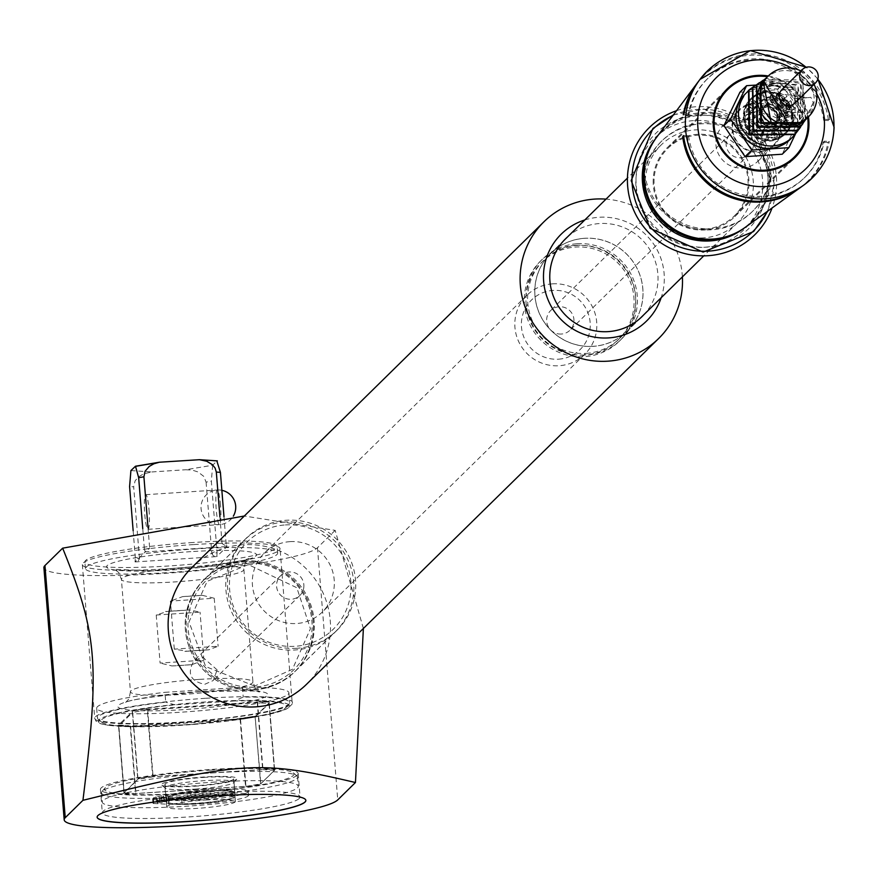 <?xml version="1.0" encoding="UTF-8"?>
<svg xmlns="http://www.w3.org/2000/svg" width="878" height="878" viewBox="0 0 878 878"><rect width="100%" height="100%" fill="white"/><g stroke="black" fill="none" stroke-linecap="round" stroke-linejoin="round"><path stroke-width="0.66" stroke-dasharray="4.39 3.29" d="M760.128 90.763L773.013 82.708C789.399 85.901 798.75 95.976 801.076 112.922L802.36 112.164L786.282 112.955L785.92 110.156L793.866 109.662L790.463 100.729L784.35 105.876L780.97 101.497L787.028 96.404L778.863 92.607L777.326 98.973L772.179 97.447L773.43 92.157L769.655 92.717L770.028 97.359L764.398 98.698L758.822 103.363L756.386 109.421L758.899 109.915C760.271 123.71 767.306 128.001 780.015 122.799L781.815 125.104L775.175 128.287L767.196 128.21L761.83 125.773L759.064 129.461L757.308 128.583L761.193 125.302L757.451 121.274L752.797 125.192L747.793 117.817L755.596 117.279L754.981 112L747.024 112.494L749 103.582L755.859 107.829L758.526 103.384L751.842 98.929L758.658 93.266L761.764 100.674L763.926 99.609L760.128 90.763L806.63 97.787L810.888 97.348L813.269 102.616L808.627 115.117L805.269 119.101L798.596 123.908L787.994 126.849L776.569 118.212L781.705 107.467L786.754 108.312L790.266 107.467L793.844 103.264L794.853 98.555L806.63 97.787M780.015 122.799L781.058 121.877L764.881 101.87L783.714 117.97L768.952 99.17L786.271 114.173L772.783 96.701L789.004 110.178L776.712 94.133L790.266 107.467M758.899 109.915L782.32 120.637L766.132 100.641L784.987 116.752L770.204 97.919L787.511 112.933L774.045 95.472L790.277 108.938L777.963 92.881L781.705 107.467M796.094 112.318L776.569 118.212M801.076 112.922L801.823 112.197L786.282 112.955M794.853 98.555L795.018 98.391A9.373 9.23 45.5 0 0 779.192 92.311A9.373 9.23 45.5 0 0 790.99 106.754M779.477 113.657A9.373 9.23 -134.5 0 1 763.63 120.725A9.373 9.23 -134.5 0 1 773.419 105.59A9.373 9.23 -134.5 0 1 779.477 113.657M780.015 113.624A9.921 9.768 -134.5 0 1 763.234 121.109A9.921 9.768 -134.5 0 1 773.617 105.075A9.921 9.768 -134.5 0 1 780.015 113.624M795.018 98.391L810.888 97.348M765.682 78.548A28.656 28.217 -134.5 0 1 814.093 97.14A28.656 28.217 -134.5 0 1 805.828 119.441M800.945 70.942A28.656 28.217 -134.5 0 1 814.071 84.31M781.914 89.633A9.373 9.23 -134.5 0 1 797.751 95.713A9.373 9.23 -134.5 0 1 795.051 103M801.647 112.867L781.475 84.551L748.572 90.412M794.788 134.564L795.369 89.786L752.523 87.833M797.389 130.712L798.025 87.251L756.496 85.232M799.99 126.871L800.67 84.694L760.425 82.664M802.635 122.975L803.074 81.884L763.586 80.842M790.189 127.145L804.939 119.419L813.269 102.616M802.36 112.164L755.629 85.1L783.725 83.256L804.885 114.25L795.501 133.862M800.495 127.288L796.028 89.018L759.393 82.664M802.997 123.568L803.611 122.448M804.083 121.504L797.85 85.616L763.169 80.238M805.51 119.836L800.78 83.355L765.77 78.46M805.784 119.485L802.503 79.898L764.65 79.799L763.147 81.402M771.279 123.249L787.994 126.849M763.926 99.609A15.98 15.738 45.5 0 0 761.676 100.761L758.603 93.32A23.969 23.607 45.5 0 0 751.458 99.335L758.296 103.604A15.98 15.738 45.5 0 0 755.453 108.235L748.616 103.955A23.969 23.607 45.5 0 0 746.432 113.064L754.421 112.549A15.98 15.738 45.5 0 0 754.86 118.003L746.871 118.53A23.969 23.607 45.5 0 0 750.492 127.266L756.573 122.141A15.98 15.738 45.5 0 0 760.128 126.355L754.048 131.47A23.969 23.607 45.5 0 0 762.071 136.496L763.926 128.726A15.98 15.738 45.5 0 0 769.249 130.076L767.394 137.835A23.969 23.607 45.5 0 0 776.767 137.231L773.683 129.79A15.98 15.738 45.5 0 0 778.731 127.76L781.815 135.201A23.969 23.607 45.5 0 0 788.949 129.187L782.111 124.917A15.98 15.738 45.5 0 0 784.965 120.286L791.802 124.566A23.969 23.607 45.5 0 0 793.975 115.446L785.997 115.973A15.98 15.738 45.5 0 0 786.019 113.229M801.823 112.197A31.959 31.476 -134.5 0 1 795.194 134.18M743.644 96.514A31.959 31.476 -134.5 0 1 773.013 82.708M790.145 139.47A31.959 31.476 45.5 0 0 778.72 87.076A31.959 31.476 45.5 0 0 745.356 93.869M754.981 112L754.421 112.549M754.86 118.003L755.596 117.279M747.793 117.817L746.871 118.53M750.492 127.266L752.797 125.192M757.451 121.274L756.573 122.141M772.179 97.447L773.43 92.157M760.128 126.355L761.193 125.302M757.308 128.572L754.048 131.47M778.863 92.607L777.326 98.973M762.071 136.496L763.937 132.216L765.023 127.661L763.926 128.726M780.981 101.497L787.028 96.404M769.249 130.076L770.335 129L769.249 133.566L767.394 137.835M790.463 100.729L784.35 105.876M776.767 137.231L777.447 136.562L776.591 133.083L774.78 128.715L773.683 129.79M785.92 110.156L786.644 109.443L791.33 109.135L793.877 109.662M778.731 127.76L779.829 126.684L782.496 134.532L781.815 135.201M788.949 129.187L789.629 128.517L783.209 123.842L782.111 124.917M765.023 127.661A15.98 15.738 -134.5 0 1 761.83 125.773M774.78 128.715A15.98 15.738 -134.5 0 1 770.335 129M783.209 123.842A15.98 15.738 -134.5 0 1 779.829 126.684M784.965 120.286L786.051 119.221L790.068 121.724L792.483 123.897L791.802 124.566M793.975 115.446L794.656 114.777L787.083 114.897A15.98 15.738 -134.5 0 1 786.051 119.221M787.083 114.897L785.997 115.973M784.932 105.305A15.98 15.738 -134.5 0 1 786.644 109.443M777.579 98.72A15.98 15.738 -134.5 0 1 781.376 101.102M770.028 97.359A15.98 15.738 -134.5 0 1 772.256 97.37M756.386 109.421A15.98 15.738 -134.5 0 1 783.209 101.497A15.98 15.738 -134.5 0 1 781.815 125.104M782.496 134.532A23.969 23.607 45.5 0 0 789.629 128.517M792.483 123.897A23.969 23.607 45.5 0 0 794.656 114.777M768.074 137.166A23.969 23.607 45.5 0 0 777.447 136.562M794.217 109.322A23.969 23.607 45.5 0 0 790.606 100.586M754.729 130.8A23.969 23.607 45.5 0 0 762.752 135.827M787.05 96.382A23.969 23.607 45.5 0 0 786.304 95.713M747.562 117.861A23.969 23.607 45.5 0 0 751.173 126.597M781.793 111.879A9.921 9.768 -134.5 0 1 765.012 119.364A9.921 9.768 -134.5 0 1 775.384 103.33A9.921 9.768 -134.5 0 1 781.793 111.879M778.665 94.165A20.666 20.348 -134.5 0 1 784.943 98.095M788.51 102.298A20.666 20.348 -134.5 0 1 791.33 109.135M763.937 132.216A20.666 20.348 -134.5 0 1 759.064 129.461M791.769 114.59A20.666 20.348 -134.5 0 1 790.068 121.724M787.226 126.355A20.666 20.348 -134.5 0 1 781.629 131.063M769.655 92.717A20.666 20.348 -134.5 0 1 773.342 92.816M776.591 133.083A20.666 20.348 -134.5 0 1 769.249 133.566M739.913 92.245L777.041 89.819L798.201 120.813L804.885 114.25M777.041 89.819L783.725 83.256M798.201 120.813L782.221 154.221M807.672 117.63A47.39 46.666 45.5 0 0 767.515 76.748M704.836 229.103A47.39 46.666 45.5 0 0 734.271 215.977A47.39 46.666 45.5 0 0 734.359 149.458A47.39 46.666 45.5 0 0 667.862 148.349A47.39 46.666 45.5 0 0 658.368 201.205A47.39 46.666 45.5 0 0 704.836 229.103M653.177 180.253A48.268 47.533 45.5 0 0 682.162 225.887A48.268 47.533 45.5 0 0 734.886 216.603A48.268 47.533 45.5 0 0 734.985 148.854A48.268 47.533 45.5 0 0 667.247 147.723A48.268 47.533 45.5 0 0 653.177 180.253M768.294 75.98A48.268 47.533 -134.5 0 1 808.44 116.873M745.115 227.424A63.874 62.898 45.5 0 0 770.895 178.322A63.874 62.898 45.5 0 0 728.136 116.17A63.874 62.898 45.5 0 0 656.612 137.297M697 83.377A74.037 72.918 -134.5 0 1 774.572 57.937A74.037 72.918 -134.5 0 1 828.481 120.582L829.798 119.518A74.268 73.137 45.5 0 0 775.373 56.543A74.268 73.137 45.5 0 0 697.45 82.773M800.374 187.574A74.268 73.137 45.5 0 0 829.26 141.38L827.943 142.445A74.037 72.918 -134.5 0 1 799.759 188.013M683.545 135.585L688.539 135.783L687.441 136.858L683.688 136.705M688.539 135.783A69.296 68.243 45.5 0 0 734.666 192.37A69.296 68.243 45.5 0 0 805.225 176.994A69.296 68.243 45.5 0 0 824.266 141.182L829.26 141.38M824.266 141.182L823.18 142.258A69.296 68.243 -134.5 0 1 804.127 178.069A69.296 68.243 -134.5 0 1 733.569 193.445A69.296 68.243 -134.5 0 1 687.441 136.858M827.943 142.445L823.18 142.258M829.798 119.518L824.804 119.32L823.718 120.396L828.481 120.582M824.804 119.32A69.296 68.243 45.5 0 0 778.676 62.733A69.296 68.243 45.5 0 0 708.118 78.109A69.296 68.243 45.5 0 0 689.076 113.92L684.083 113.723M689.076 113.92L687.979 114.996A69.296 68.243 -134.5 0 1 707.031 79.185A69.296 68.243 -134.5 0 1 777.59 63.809A69.296 68.243 -134.5 0 1 823.718 120.396M683.216 114.809L687.979 114.996M644.474 173.295A64.511 63.534 45.5 0 0 687.672 225.35A64.511 63.534 45.5 0 0 753.006 210.907A64.511 63.534 45.5 0 0 770.588 178.311A64.511 63.534 45.5 0 0 727.39 126.267A64.511 63.534 45.5 0 0 662.067 140.71A64.511 63.534 45.5 0 0 644.474 173.295L644.167 173.603M770.588 178.311L769.578 179.31A64.511 63.534 -134.5 0 1 751.985 211.905A64.511 63.534 -134.5 0 1 688.802 227.051A64.511 63.534 -134.5 0 1 644.276 178.706M644.287 170.694A64.511 63.534 -134.5 0 1 661.046 141.709A64.511 63.534 -134.5 0 1 726.38 127.266A64.511 63.534 -134.5 0 1 769.578 179.31M656.184 137.857A63.655 62.689 -134.5 0 1 727.39 117.487A63.655 62.689 -134.5 0 1 769.666 179.321A63.655 62.689 -134.5 0 1 744.544 227.83M654.626 139.931A63.37 62.404 -134.5 0 1 725.59 118.98A63.37 62.404 -134.5 0 1 768.02 180.648A63.37 62.404 -134.5 0 1 742.437 229.356M768.03 183.853A66.541 65.532 45.5 0 0 670.419 122.755A66.541 65.532 45.5 0 0 667.62 237.06A66.541 65.532 45.5 0 0 768.03 183.853M676.532 110.705A75.19 74.048 -134.5 0 1 776.602 184.193A75.19 74.048 -134.5 0 1 772.069 207.987M762.741 186.421A63.951 62.986 45.5 0 0 668.915 127.705A63.951 62.986 45.5 0 0 666.226 237.576A63.951 62.986 45.5 0 0 762.741 186.421M703.629 237.883A54.491 53.668 -134.5 0 1 650.192 205.803A54.491 53.668 -134.5 0 1 661.112 145.024A54.491 53.668 -134.5 0 1 737.586 146.297A54.491 53.668 -134.5 0 1 737.476 222.782A54.491 53.668 -134.5 0 1 703.629 237.883M593.243 346.294A54.491 53.668 -134.5 0 1 539.794 314.225A54.491 53.668 -134.5 0 1 550.715 253.435A54.491 53.668 -134.5 0 1 627.188 254.708A54.491 53.668 -134.5 0 1 627.079 331.204A54.491 53.668 -134.5 0 1 593.243 346.294M584.55 238.289A54.546 53.723 45.5 0 0 550.671 253.391A54.546 53.723 45.5 0 0 550.561 329.963A54.546 53.723 45.5 0 0 627.111 331.236A54.546 53.723 45.5 0 0 638.054 270.391A54.546 53.723 45.5 0 0 584.55 238.289M567.429 237.016A54.546 53.723 -134.5 0 1 599.553 223.55A54.546 53.723 -134.5 0 1 652.53 254.554A54.546 53.723 -134.5 0 1 643.804 314.774M584.792 219.961A60.889 59.967 -134.5 0 1 646.68 235.567A60.889 59.967 -134.5 0 1 661.167 297.73M682.382 276.888A81.83 80.589 45.5 0 0 606.007 199.13M191.986 567.418A81.83 80.589 -134.5 0 1 304.337 566.914A81.83 80.589 -134.5 0 1 306.652 684.181M363.382 628.461L335.155 530.367L244.325 516.012M335.155 530.367L317.463 547.74A137.758 15.453 -4.6 0 1 173.295 572.752A137.758 15.453 -4.6 0 1 43.9 567.693M193.489 544.59A99.181 11.129 175.4 0 0 82.345 564.598A99.181 11.129 175.4 0 0 182.108 567.737A99.181 11.129 175.4 0 0 280.071 548.684A99.181 11.129 175.4 0 0 193.489 544.59M217.14 669.892L202.533 657.018L193.928 660.882C186.784 673.503 190.383 681.317 204.728 684.302L213.233 680.538L217.14 669.892M303.854 584.726A13.774 13.565 -134.5 0 1 285.504 598.368A13.774 13.565 -134.5 0 1 280.576 575.792A13.774 13.565 -134.5 0 1 303.854 584.726M285.35 524.934A61.273 60.341 -134.5 0 1 345.153 612.537A61.273 60.341 -134.5 0 1 240.188 619.385A61.273 60.341 -134.5 0 1 285.35 524.934M284.67 522.059A64.577 63.6 45.5 0 0 244.578 539.948A64.577 63.6 45.5 0 0 244.446 630.58A64.577 63.6 45.5 0 0 335.067 632.094A64.577 63.6 45.5 0 0 348.006 560.065A64.577 63.6 45.5 0 0 284.67 522.059M245.094 560.932A64.577 63.6 45.5 0 0 204.991 578.811A64.577 63.6 45.5 0 0 192.052 650.839A64.577 63.6 45.5 0 0 255.388 688.846A64.577 63.6 45.5 0 0 295.491 670.957A64.577 63.6 45.5 0 0 308.43 598.928A64.577 63.6 45.5 0 0 245.094 560.932M254.466 689.812A64.632 63.655 45.5 0 0 294.602 671.911A64.632 63.655 45.5 0 0 294.734 581.192A64.632 63.655 45.5 0 0 204.025 579.678A64.632 63.655 45.5 0 0 191.075 651.772A64.632 63.655 45.5 0 0 254.466 689.812M296.742 648.293A64.632 63.655 -134.5 0 1 233.35 610.254A64.632 63.655 -134.5 0 1 246.301 538.159A64.632 63.655 -134.5 0 1 337.009 539.674A64.632 63.655 -134.5 0 1 336.878 630.393A64.632 63.655 -134.5 0 1 296.742 648.293M290.036 541.638A41.332 40.695 -134.5 0 1 330.567 565.97A41.332 40.695 -134.5 0 1 322.281 612.065A41.332 40.695 -134.5 0 1 296.621 623.512A41.332 40.695 -134.5 0 1 256.091 599.191A41.332 40.695 -134.5 0 1 264.366 553.085A41.332 40.695 -134.5 0 1 290.036 541.638M552.525 283.857A41.332 40.695 45.5 0 0 526.866 295.304A41.332 40.695 45.5 0 0 526.789 353.307A41.332 40.695 45.5 0 0 584.781 354.284A41.332 40.695 45.5 0 0 593.056 308.178A41.332 40.695 45.5 0 0 552.525 283.857M558.595 359.179A34.714 34.187 45.5 0 0 584.177 305.665A34.714 34.187 45.5 0 0 524.704 309.539A34.714 34.187 45.5 0 0 558.595 359.179M561.404 334.035A13.774 13.565 -134.5 0 1 550.66 310.56A13.774 13.565 -134.5 0 1 569.987 310.878A13.774 13.565 -134.5 0 1 561.404 334.035M740.878 157.788A13.774 13.565 45.5 0 0 752.194 138.603A13.774 13.565 45.5 0 0 730.134 134.312A13.774 13.565 45.5 0 0 740.878 157.788M738.628 118.596A24.957 24.584 45.5 0 0 723.077 160.542A24.957 24.584 45.5 0 0 763.103 133.291A24.957 24.584 45.5 0 0 738.628 118.596M754.674 102.847A24.957 24.584 45.5 0 0 734.162 137.594A24.957 24.584 45.5 0 0 774.144 145.375A24.957 24.584 45.5 0 0 754.674 102.847M780.553 126.092A24.244 23.882 45.5 0 0 754.641 103.637A24.244 23.882 45.5 0 0 732.592 129.22A24.244 23.882 45.5 0 0 758.504 151.664A24.244 23.882 45.5 0 0 780.553 126.092M772.377 126.619A15.98 15.738 45.5 0 0 740.78 125.938A15.98 15.738 45.5 0 0 767.767 139.053A15.98 15.738 45.5 0 0 772.377 126.619M775.889 100.377L774.846 101.398A15.98 15.738 45.5 0 0 758.493 127.958A15.98 15.738 45.5 0 0 782.21 107.983A15.98 15.738 45.5 0 0 774.846 101.398L776.657 93.825A23.783 23.421 45.5 0 0 771.345 92.475L769.534 100.048L770.577 99.027A15.98 15.738 -134.5 0 1 775.889 100.377L776.657 93.825M787.149 130.69A23.783 23.421 45.5 0 0 790.002 126.07L783.33 121.899L784.372 120.868A15.98 15.738 -134.5 0 1 781.53 125.499L787.149 130.69L780.476 126.52A15.98 15.738 45.5 0 0 783.33 121.899M790.002 126.07L784.372 120.868M760.48 137.912A23.783 23.421 45.5 0 0 765.803 139.262L767.613 131.678L768.656 130.657A15.98 15.738 -134.5 0 1 763.333 129.307L760.48 137.912L762.291 130.339A15.98 15.738 45.5 0 0 767.613 131.678M765.803 139.262L768.656 130.657M744.994 114.667A23.783 23.421 45.5 0 0 745.433 120.121L753.225 119.617L754.268 118.585A15.98 15.738 -134.5 0 1 753.829 113.13L744.994 114.667L752.786 114.151A15.98 15.738 45.5 0 0 753.225 119.617M745.433 120.121L754.268 118.585M749.988 101.036A23.783 23.421 45.5 0 0 747.145 105.667L753.818 109.838L754.86 108.817A15.98 15.738 -134.5 0 1 757.703 104.186L749.988 101.036L756.66 105.217A15.98 15.738 45.5 0 0 753.818 109.838M747.145 105.667L754.86 108.817M762.082 93.079A23.783 23.421 45.5 0 0 757.034 95.098L760.041 102.364L761.083 101.343A15.98 15.738 -134.5 0 1 766.132 99.313L762.082 93.079L765.089 100.344A15.98 15.738 45.5 0 0 760.041 102.364M757.034 95.098L761.083 101.343M771.345 92.475L770.577 99.027M788.148 102.989A23.783 23.421 45.5 0 0 784.581 98.775L779.697 102.748A15.98 15.738 -134.5 0 1 783.253 106.962L788.148 102.989L782.21 107.983A15.98 15.738 45.5 0 0 778.654 103.78M784.581 98.775L779.697 102.748M792.154 117.07A23.783 23.421 45.5 0 0 791.715 111.616L783.922 112.121L784.965 111.1A15.98 15.738 -134.5 0 1 785.404 116.554L792.154 117.07L784.361 117.575A15.98 15.738 45.5 0 0 783.922 112.121M791.715 111.616L784.965 111.1M785.404 116.554L784.361 117.575M783.253 106.962L782.21 107.983M774.846 101.398A15.98 15.738 45.5 0 0 769.534 100.048M766.132 99.313L765.089 100.344M757.703 104.186L756.66 105.217M753.829 113.13L752.786 114.151M763.333 129.307L762.291 130.339M781.53 125.499L780.476 126.52M779.829 115.128A11.381 11.216 45.5 0 0 762.159 106.468A11.381 11.216 45.5 0 0 763.728 126.004A11.381 11.216 45.5 0 0 779.829 115.128M779.971 115.248A11.655 11.48 -134.5 0 1 763.476 126.377A11.655 11.48 -134.5 0 1 761.863 106.381A11.655 11.48 -134.5 0 1 779.971 115.248M777.699 115.391A9.373 9.23 45.5 0 0 761.874 109.322A9.373 9.23 45.5 0 0 761.852 122.47A9.373 9.23 45.5 0 0 777.699 115.391M777.293 115.797A9.373 9.23 45.5 0 0 761.467 109.717A9.373 9.23 45.5 0 0 761.445 122.865A9.373 9.23 45.5 0 0 777.293 115.797M234.558 700.951L174.931 704.847A93.123 10.448 175.4 0 0 101.705 722.199A93.123 10.448 175.4 0 0 194.675 724.021A93.123 10.448 175.4 0 0 286.162 707.361A93.123 10.448 175.4 0 0 234.558 700.951L243.239 697.088A96.426 10.821 175.4 0 1 289.696 702.598A96.426 10.821 175.4 0 1 289.18 703.871A96.426 10.821 175.4 0 1 194.444 721.112A96.426 10.821 175.4 0 1 98.171 719.236A96.426 10.821 175.4 0 1 97.458 718.061A96.426 10.821 175.4 0 1 165.722 702.159L164.932 692.336L242.449 687.265A96.426 10.821 -4.6 0 1 288.906 692.775A96.426 10.821 -4.6 0 1 193.654 711.29A96.426 10.821 -4.6 0 1 96.668 708.239A96.426 10.821 -4.6 0 1 164.932 692.336M97.14 817.133A104.691 11.743 -4.6 0 1 97.129 817.078A104.691 11.743 -4.6 0 1 214.451 795.962A104.691 11.743 -4.6 0 1 305.851 800.286A104.691 11.743 -4.6 0 1 305.851 800.341M174.931 704.847L165.722 702.159M242.449 687.265L243.239 697.088M206.802 649.918A61.438 6.892 175.4 0 0 196.968 650.466A61.438 6.892 175.4 0 0 186.926 651.224L208.766 649.819L218.106 646.263L174.283 649.127L186.926 651.224M174.283 649.127L170.42 601.101L214.232 598.236L202.401 595.339L182.536 596.645L170.42 601.101M182.536 596.645A61.438 6.892 -4.6 0 1 192.578 595.888A61.438 6.892 -4.6 0 1 202.401 595.339M214.232 598.236L218.106 646.263M187.409 610.078A61.438 6.892 -4.6 0 1 167.533 611.373L189.472 609.914L200.052 612.164L156.229 615.028L167.533 611.373M156.229 615.028L160.092 663.055L203.916 660.19L191.799 664.657L171.923 665.952L160.092 663.055M171.923 665.952A61.438 6.892 175.4 0 0 191.799 664.657M203.916 660.19L200.052 612.164M193.478 549.068A96.426 10.821 -4.6 0 1 277.667 553.052A96.426 10.821 -4.6 0 1 182.415 571.578A96.426 10.821 -4.6 0 1 85.429 568.527A96.426 10.821 -4.6 0 1 193.478 549.068M192.951 542.516A96.426 10.821 175.4 0 0 84.903 561.975A96.426 10.821 175.4 0 0 181.889 565.026A96.426 10.821 175.4 0 0 277.141 546.5A96.426 10.821 175.4 0 0 192.951 542.516M223.967 516.593L226.162 543.844L222.068 543.581L226.963 546.555L145.309 551.878L149.666 548.311L144.409 549.189L142.752 528.611M144.409 549.189L145.254 551.889L135.036 561.92L135.355 558.079L139.437 558.715L138.274 560.757L135.08 561.931L216.734 556.597L213.387 555.851L211.839 553.623L217.107 552.745L211.346 481.243L206.089 482.121L203.707 476.326L197.978 471.936L192.15 470.092L185.719 469.741L212.663 465.23L216.899 461.071L195.948 459.699M217.107 552.745L216.789 556.586L227.007 546.555L226.162 543.844M147.998 527.513L149.666 548.311M222.068 543.581L219.917 516.857M206.089 482.121L211.839 553.623M139.437 558.353L133.686 486.851L129.593 486.588M130.91 470.575L151.861 471.947L143.608 473.846L138.559 476.842L135.124 480.804L133.686 486.851M151.861 471.947L185.719 469.741M133.149 530.696L135.355 558.079M212.663 465.23L211.346 481.243M220.521 505.212A17.362 2.294 -93.7 0 0 217.25 490.001A17.362 2.294 -93.7 0 0 216.087 507.473A17.362 2.294 -93.7 0 0 219.511 524.638A17.362 2.294 -93.7 0 0 220.521 505.212M149.019 509.888A17.362 2.294 86.3 0 1 147.998 529.313A17.362 2.294 86.3 0 1 144.585 512.137A17.362 2.294 86.3 0 1 145.737 494.676A17.362 2.294 86.3 0 1 149.019 509.888M780.103 136.628L778.149 128.342A15.98 15.738 -134.5 0 1 773.101 130.372L775.054 138.658A23.783 23.421 45.5 0 0 780.103 136.628L777.096 129.373L778.149 128.342M773.101 130.372L772.047 131.393L775.054 138.658M772.047 131.393A15.98 15.738 45.5 0 0 777.096 129.373M752.556 132.951L759.536 126.926A15.98 15.738 -134.5 0 1 755.98 122.722L749 128.748A23.783 23.421 45.5 0 0 752.556 132.951L759.536 126.926M755.98 122.722L749 128.748M754.937 123.754A15.98 15.738 45.5 0 0 758.493 127.958M743.359 118.135A24.793 24.419 45.5 0 0 785.261 134.224A24.793 24.419 45.5 0 0 785.316 99.423A24.793 24.419 45.5 0 0 743.359 118.135M791.594 114.985A23.969 23.607 -134.5 0 1 751.041 133.072A23.969 23.607 -134.5 0 1 776.119 94.341A23.969 23.607 -134.5 0 1 791.594 114.985M792.252 114.349A23.969 23.607 -134.5 0 1 760.315 138.087A23.969 23.607 -134.5 0 1 751.755 98.786A23.969 23.607 -134.5 0 1 792.252 114.349M743.907 117.608A24.793 24.419 -134.5 0 1 785.854 98.896A24.793 24.419 -134.5 0 1 759.92 138.965A24.793 24.419 -134.5 0 1 743.907 117.608M575.551 245.357A56.203 55.347 45.5 0 0 540.65 260.92A56.203 55.347 45.5 0 0 540.541 339.808A56.203 55.347 45.5 0 0 619.407 341.125A56.203 55.347 45.5 0 0 630.678 278.436A56.203 55.347 45.5 0 0 575.551 245.357M584.375 354.997A54.491 53.668 -134.5 0 1 530.927 322.928A54.491 53.668 -134.5 0 1 541.847 262.138A54.491 53.668 -134.5 0 1 618.321 263.422A54.491 53.668 -134.5 0 1 618.211 339.907A54.491 53.668 -134.5 0 1 584.375 354.997M577.186 243.744A56.203 55.347 -134.5 0 1 632.314 276.822A56.203 55.347 -134.5 0 1 621.042 339.512A56.203 55.347 -134.5 0 1 542.176 338.195A56.203 55.347 -134.5 0 1 542.286 259.317A56.203 55.347 -134.5 0 1 577.186 243.744M586.01 353.395A54.491 53.668 45.5 0 0 619.846 338.293A54.491 53.668 45.5 0 0 619.956 261.809A54.491 53.668 45.5 0 0 543.482 260.536A54.491 53.668 45.5 0 0 532.562 321.315A54.491 53.668 45.5 0 0 586.01 353.395M299.288 798.453A99.181 11.129 175.4 0 0 300.046 796.906A99.181 11.129 175.4 0 0 200.294 793.767A99.181 11.129 175.4 0 0 102.32 812.819A99.181 11.129 175.4 0 0 195.476 816.463A99.181 11.129 175.4 0 0 299.288 798.453M166.151 797.74A34.44 3.863 175.4 0 0 166.085 798.014A34.44 3.863 175.4 0 0 185.445 799.935A34.44 3.863 175.4 0 0 221.454 796.642A34.44 3.863 -4.6 0 1 185.423 799.946A34.44 3.863 -4.6 0 1 166.019 798.025A34.44 3.863 -4.6 0 1 166.085 797.74L166.458 801.559L153.079 802.426L152.772 798.607L166.085 797.74A34.44 3.863 -4.6 0 1 166.622 797.213A34.44 3.863 -4.6 0 1 179.31 793.877A34.44 3.863 175.4 0 0 166.677 797.213L153.31 798.091A47.939 5.378 -4.6 0 1 155.79 796.862L163.418 795.655A123.82 13.894 -4.6 0 1 190.076 791.769A41.881 4.697 -4.6 0 1 248.189 791.341A47.939 5.378 -4.6 0 1 248.2 791.407A47.939 5.378 -4.6 0 1 247.826 792.154A41.881 4.697 -4.6 0 1 181.79 800.604A123.82 13.894 -4.6 0 1 157.722 799.891L152.948 799.66A47.939 5.378 -4.6 0 1 152.629 799.101A47.939 5.378 -4.6 0 1 152.772 798.607M221.454 796.642A34.44 3.863 175.4 0 0 234.733 792.494A34.44 3.863 175.4 0 0 215.34 790.573A34.44 3.863 175.4 0 0 179.31 793.877A34.44 3.863 -4.6 0 1 215.308 790.584A34.44 3.863 -4.6 0 1 234.678 792.505A34.44 3.863 -4.6 0 1 221.454 796.642M159.247 799.112L161.903 798.64L159.247 799.112M161.223 797.18L163.879 796.697L161.223 797.18M161.53 800.999L164.186 800.516L161.53 800.999M159.555 802.942L162.21 802.459L159.555 802.942M248.189 791.341L248.496 795.161A41.881 4.697 175.4 0 0 190.383 795.589A123.82 13.894 175.4 0 0 163.725 799.474L156.097 800.692L155.79 796.862M156.119 796.862L156.427 800.681M153.31 798.091L153.617 801.91A47.939 5.378 -4.6 0 1 156.097 800.692M153.617 801.91L166.985 801.032A34.44 3.863 -4.6 0 1 203.762 794.974A34.44 3.863 -4.6 0 1 235.041 796.313A34.44 3.863 -4.6 0 1 201.029 802.931A34.44 3.863 -4.6 0 1 166.392 801.833A34.44 3.863 -4.6 0 1 166.458 801.559M152.948 799.66L153.255 803.48A47.939 5.378 -4.6 0 1 152.937 802.92A47.939 5.378 -4.6 0 1 153.079 802.426M153.255 803.48L158.029 803.721A123.82 13.894 175.4 0 0 182.097 804.424A41.881 4.697 175.4 0 0 248.134 795.973L247.826 792.154M248.496 795.161A47.939 5.378 -4.6 0 1 248.507 795.227A47.939 5.378 -4.6 0 1 248.134 795.973M153.321 799.617L153.628 803.436M166.985 801.032L166.677 797.213M204.42 791.319A32.398 3.633 -4.6 0 1 232.703 792.658A32.398 3.633 -4.6 0 1 200.7 798.881A32.398 3.633 -4.6 0 1 168.115 797.85A32.398 3.633 -4.6 0 1 204.42 791.319M211.016 770.072A95.054 10.668 175.4 0 0 105.02 787.994A95.054 10.668 175.4 0 0 200.107 792.252A95.054 10.668 175.4 0 0 293.296 772.849A95.054 10.668 175.4 0 0 211.016 770.072M124.226 792.834L135.64 793.591L130.251 726.677L118.848 725.93L124.226 792.834L138.033 779.291L132.644 712.376L147.317 709.918L152.706 776.832L262.983 769.633L257.605 702.718L269.008 703.465L274.397 770.379L260.59 783.933L255.213 717.019L240.539 719.477L245.928 786.381L135.64 793.591M245.928 786.381L260.59 783.933M274.397 770.379L262.983 769.633M152.706 776.832L138.033 779.291M195.234 789.102A34.604 3.885 175.4 0 0 233.822 782.572A34.604 3.885 175.4 0 0 234.009 782.122A34.604 3.885 175.4 0 0 203.795 780.685A34.604 3.885 175.4 0 0 165.02 787.665A34.604 3.885 175.4 0 0 165.273 788.093A34.604 3.885 175.4 0 0 195.234 789.102M194.565 786.227A37.908 4.258 175.4 0 0 236.84 779.082A37.908 4.258 175.4 0 0 198.911 777.381A37.908 4.258 175.4 0 0 161.739 785.119A37.908 4.258 175.4 0 0 194.565 786.227M204.541 789.97A34.604 3.885 -4.6 0 1 234.755 791.396A34.604 3.885 -4.6 0 1 200.568 798.047A34.604 3.885 -4.6 0 1 165.766 796.95A34.604 3.885 -4.6 0 1 204.541 789.97M211.686 772.947A98.358 11.041 -4.6 0 1 296.83 775.812A98.358 11.041 -4.6 0 1 297.554 777.008A98.358 11.041 -4.6 0 1 200.403 795.896A98.358 11.041 -4.6 0 1 101.475 792.779A98.358 11.041 -4.6 0 1 102.002 791.495A98.358 11.041 -4.6 0 1 211.686 772.947M212.432 782.221A98.358 11.041 -4.6 0 1 298.3 786.282A98.358 11.041 -4.6 0 1 201.15 805.17A98.358 11.041 -4.6 0 1 102.221 802.064A98.358 11.041 -4.6 0 1 212.432 782.221M130.087 726.062L130.251 726.677L240.539 719.477L240.089 718.873L130.087 726.062L118.486 724.998L118.848 725.93L132.644 712.376L132.644 711.114A13.774 1.547 175.4 0 1 145.792 708.908L147.317 709.918L257.605 702.718L258.966 701.522A13.774 1.547 175.4 0 1 269.195 702.191L269.008 703.465L255.213 717.019L255.037 716.097L260.854 783.769A13.774 1.547 -4.6 0 1 245.522 786.326L135.969 793.482A13.774 1.547 -4.6 0 1 123.941 792.911A13.774 1.547 -4.6 0 1 124.05 792.702L137.758 779.236A13.774 1.547 -4.6 0 1 153.09 776.679L262.632 769.523A13.774 1.547 -4.6 0 1 274.66 770.094A13.774 1.547 -4.6 0 1 274.562 770.302L260.854 783.769M123.941 792.911L118.486 725.019L128.715 725.689A13.774 1.547 175.4 0 1 118.486 725.019L132.391 711.729M240.55 718.852L255.103 716.075M269.184 702.795L255.421 716.305M241.889 718.303A13.774 1.547 175.4 0 0 255.037 716.097L241.889 718.303M204.761 795.578A32.398 3.633 -4.6 0 1 233.043 796.917A32.398 3.633 -4.6 0 1 201.04 803.14A32.398 3.633 -4.6 0 1 168.455 802.108A32.398 3.633 -4.6 0 1 204.761 795.578M204.958 795.336A34.44 3.863 175.4 0 0 166.359 802.283A34.44 3.863 175.4 0 0 200.996 803.37A34.44 3.863 175.4 0 0 235.019 796.763A34.44 3.863 175.4 0 0 204.958 795.336M205.331 800.034A34.44 3.863 -4.6 0 1 235.392 801.449A34.44 3.863 -4.6 0 1 201.38 808.067A34.44 3.863 -4.6 0 1 166.743 806.981A34.44 3.863 -4.6 0 1 205.331 800.034M203.509 777.436A34.44 3.863 -4.6 0 1 233.581 778.863A34.44 3.863 -4.6 0 1 220.356 783A34.44 3.863 -4.6 0 1 184.325 786.293A34.44 3.863 -4.6 0 1 164.921 784.383A34.44 3.863 -4.6 0 1 203.509 777.436M147.208 709.259L257.66 702.038M297.412 775.098A99.181 11.129 175.4 0 0 298.169 773.551A99.181 11.129 175.4 0 0 198.406 770.412A99.181 11.129 175.4 0 0 100.443 789.454A99.181 11.129 175.4 0 0 193.599 793.097A99.181 11.129 175.4 0 0 297.412 775.098M791.517 68.089A63.885 62.92 -134.5 0 1 816.76 93.792M817.802 79.163A74.904 73.763 45.5 0 0 806.158 67.31M672.943 115.49A71.535 70.449 -134.5 0 1 773.946 183.096A71.535 70.449 -134.5 0 1 767.207 211.488M317.463 547.74L337.756 799.891M205.847 698.273A99.181 11.129 -4.6 0 1 292.44 702.378A99.181 11.129 -4.6 0 1 194.466 721.42A99.181 11.129 -4.6 0 1 94.714 718.281A99.181 11.129 -4.6 0 1 205.847 698.273M255.037 687.035A62.557 61.614 -134.5 0 1 193.972 597.589A62.557 61.614 -134.5 0 1 301.143 590.598A62.557 61.614 -134.5 0 1 255.037 687.035M254.466 689.757A64.577 63.6 -134.5 0 1 191.426 597.424A64.577 63.6 -134.5 0 1 302.054 590.203A64.577 63.6 -134.5 0 1 254.466 689.757M205.704 701.95A95.878 10.755 175.4 0 0 105.777 724.8A95.878 10.755 175.4 0 0 270.04 714.066A95.878 10.755 175.4 0 0 205.704 701.95M202.094 691.37A75.212 8.44 -4.6 0 1 252.557 700.874A75.212 8.44 -4.6 0 1 123.71 709.281A75.212 8.44 -4.6 0 1 202.094 691.37M199.295 679.396A61.438 6.892 175.4 0 0 130.449 691.787A61.438 6.892 175.4 0 0 192.238 693.73A61.438 6.892 175.4 0 0 252.93 681.932A61.438 6.892 175.4 0 0 199.295 679.396M190.252 566.968A61.438 6.892 -4.6 0 1 243.886 569.504A61.438 6.892 -4.6 0 1 183.195 581.302A61.438 6.892 -4.6 0 1 121.405 579.359A61.438 6.892 -4.6 0 1 190.252 566.968M190.855 551.647A75.212 8.44 175.4 0 0 112.461 569.57A75.212 8.44 175.4 0 0 241.318 561.152A75.212 8.44 175.4 0 0 190.855 551.647M162.09 461.905L156.767 462.794M135.86 466.295L135.146 466.416M190.076 791.769L190.383 795.589M163.418 795.655L163.725 799.474M157.722 799.891L158.029 803.721M181.79 800.604L182.097 804.424M274.66 770.094L269.195 702.191L258.966 701.522M145.792 708.908L132.644 711.114M132.326 711.784L137.758 779.236M118.618 725.239L124.05 792.702M147.658 709.215L153.09 776.679M257.21 702.06L262.632 769.523M269.129 702.85L274.562 770.302M240.089 718.873L245.522 786.326M130.548 726.029L135.969 793.482M221.849 490.319A17.362 17.362 0 0 0 201.062 508.45A17.362 17.362 0 0 0 233.318 516.165M782.32 120.637L781.058 121.877M766.132 100.641L764.881 101.87M784.987 116.752L783.725 117.992M770.204 97.919L768.952 99.159M787.511 112.933L786.249 114.173M774.045 95.472L772.783 96.712M790.277 108.938L789.015 110.178M777.963 92.881L776.701 94.122M779.192 92.311L763.64 107.577M791.693 106.282L776.767 120.944M764.65 79.799L763.926 80.502M745.817 93.43L746.53 92.728M782.496 124.588L783.176 123.919M787.006 131.36L787.687 130.69M777.162 121.34L778.929 119.595M763.256 107.182L765.034 105.448M734.271 215.977L787.818 163.385M667.862 148.349L721.409 95.757M734.886 216.603L794.886 157.678M667.247 147.723L727.247 88.799M817.879 78.91L806.41 67.244M805.225 176.994L804.127 178.069M708.118 78.109L707.031 79.185M662.067 140.71L661.046 141.709M753.006 210.907L751.985 211.905M673.415 114.864L703.947 109.037L754.257 131.678L774.22 183.315L767.844 211.027M661.112 145.024L627.441 178.091M563.994 240.396L550.715 253.435M737.476 222.782L703.805 255.849M640.358 318.154L627.079 331.204M627.111 331.236L642.114 316.508M550.671 253.391L565.673 238.662M82.345 564.598L94.714 718.281L95.965 721.101L100.729 723.757L106.567 725.063L132.94 726.797L193.006 724.482L267.581 714.67L287.249 708.809L292.275 703.991L280.071 548.684M280.576 575.792L193.928 660.882M299.881 595.449L213.233 680.538M295.491 670.957L335.067 632.094M204.991 578.811L244.578 539.948M254.653 686.058L205.671 666.556L189 621.92L207.153 581.335L248.353 564.609L296.808 587.722L310.45 628.703L292.429 669.332L254.653 686.058M246.301 538.159L204.025 579.678M336.878 630.393L294.602 671.911M526.866 295.304L264.366 553.085M584.781 354.284L322.281 612.065M730.134 134.312L550.66 310.56M749.439 153.968L569.965 330.216M758.098 161.135L774.144 145.375M723.121 125.51L739.166 109.761M757.374 104.471L745.378 116.247M779.763 127.266L767.767 139.053M286.162 707.361L289.18 703.871M101.705 722.199L98.171 719.236M96.668 708.239L97.458 718.061M288.906 692.775L289.696 702.598M130.449 691.787L128.978 698.833L125.411 702.751C126.092 700.282 151.587 696.517 201.896 691.469L253.446 690.986L259.647 691.952L255.509 688.659L252.93 681.932L243.886 569.504L245.357 562.458L248.913 558.54L242.943 560.482L203.828 567.012L152.728 570.788L114.678 569.339L118.826 572.643L121.405 579.359L130.449 691.787M189.472 609.925L165.569 611.483M184.863 651.377L208.766 649.819M277.667 553.052L277.141 546.5M85.429 568.527L84.903 561.975M226.107 546.555L226.897 546.599M145.166 551.944L145.957 551.812M147.998 529.313L219.511 524.638M145.737 494.676L217.25 490.001M784.68 133.643L785.338 132.995M751.096 99.433L751.755 98.786M785.261 134.224L785.81 133.697M750.514 98.841L751.063 98.314M619.407 341.125L621.042 339.512M540.65 260.92L542.286 259.317M543.482 260.536L541.847 262.138M619.846 338.293L618.211 339.907M159.148 797.081L159.456 800.901M163.879 796.697L164.186 800.516M157.173 799.024L157.48 802.843M161.903 798.64L162.21 802.459M152.629 799.101L152.937 802.92M248.2 791.407L248.507 795.227M166.085 798.014L166.392 801.833M234.733 792.494L235.041 796.313M233.822 782.572L236.84 779.082M165.273 788.093L161.739 785.119M165.02 787.665L165.766 796.95M234.009 782.122L234.755 791.396M105.02 787.994L102.002 791.495M293.296 772.849L296.83 775.812M101.475 792.779L102.221 802.064M297.554 777.008L298.3 786.282M233.043 796.917L232.703 792.658M168.455 802.108L168.115 797.85M166.359 802.283L166.743 806.981M235.019 796.763L235.392 801.449M164.921 784.383L166.019 798.025M233.581 778.863L234.678 792.505M100.443 789.454L102.32 812.819M298.169 773.551L300.046 796.906"/><path stroke-width="1.32" d="M814.071 84.31A28.656 28.217 -134.5 0 1 808.561 116.752L805.828 119.441A28.656 28.217 -134.5 0 1 765.616 118.76A28.656 28.217 -134.5 0 1 765.682 78.548L768.404 75.87A28.656 28.217 -134.5 0 1 800.945 70.942M808.561 116.752A28.656 28.217 -134.5 0 1 768.349 116.083A28.656 28.217 -134.5 0 1 768.404 75.87M815.497 82.905L795.051 103A9.373 9.23 -134.5 0 1 781.903 102.781A9.373 9.23 -134.5 0 1 781.914 89.633L802.371 69.538A9.373 9.23 -134.5 0 1 818.208 75.618A9.373 9.23 -134.5 0 1 802.36 82.686A9.373 9.23 -134.5 0 1 802.371 69.538M748.572 90.412L748.945 134.938L794.788 134.564M752.523 87.833L752.874 131.085L797.389 130.712M756.496 85.232L756.792 127.233L799.99 126.871M760.425 82.664L760.71 123.381L802.635 122.975M763.586 80.842L790.189 127.145M795.501 133.862L788.905 147.658L751.777 150.083L730.617 119.101L746.596 85.682L755.64 85.089L748.934 90.061L749.658 134.235L795.128 134.235L800.495 127.288M759.393 82.664L752.863 87.493L753.587 130.383L797.773 130.339L802.997 123.568M803.611 122.448L804.083 121.504M763.169 80.238L756.803 84.925L757.505 126.531L800.418 126.454L805.51 119.836M765.77 78.46L760.732 82.356L761.424 122.679L803.041 122.58L805.784 119.485M763.147 81.402L771.279 123.249M795.194 134.18A31.959 31.476 -134.5 0 1 750.207 138.57A31.959 31.476 -134.5 0 1 743.644 96.514M745.817 93.43L745.356 93.869A31.959 31.476 45.5 0 0 745.301 138.724A31.959 31.476 45.5 0 0 790.145 139.47L792.604 137.067M751.777 150.083L745.093 156.646L782.221 154.221L788.905 147.658M745.093 156.646L723.944 125.664L730.617 119.101M723.944 125.664L739.913 92.245L746.596 85.682M767.515 76.748A47.39 46.666 45.5 0 0 727.862 89.424A47.39 46.666 45.5 0 0 718.369 142.28A47.39 46.666 45.5 0 0 764.848 170.167A47.39 46.666 45.5 0 0 794.272 157.041A47.39 46.666 45.5 0 0 807.672 117.63M808.44 116.873A48.268 47.533 -134.5 0 1 794.886 157.678A48.268 47.533 -134.5 0 1 742.173 166.963A48.268 47.533 -134.5 0 1 713.188 121.329A48.268 47.533 -134.5 0 1 727.247 88.799A48.268 47.533 -134.5 0 1 768.294 75.98M806.158 67.31A74.904 73.763 45.5 0 0 699.942 79.448L697.45 82.773A74.268 73.137 45.5 0 0 684.083 113.723L683.216 114.809A74.037 72.918 -134.5 0 1 696.55 83.981L656.612 137.297A63.874 62.898 45.5 0 0 644.178 173.284A63.874 62.898 45.5 0 0 678.255 231.583A63.874 62.898 45.5 0 0 745.115 227.424L799.145 188.463A74.037 72.918 -134.5 0 1 682.689 136.672L683.545 135.585A74.268 73.137 45.5 0 0 800.374 187.574L803.743 185.137A74.904 73.763 45.5 0 0 833.979 127.562A74.904 73.763 45.5 0 0 817.802 79.163M696.55 83.981A74.037 72.918 -134.5 0 1 697 83.377M799.759 188.013A74.037 72.918 -134.5 0 1 799.145 188.463M683.688 136.705L682.689 136.672M644.276 178.706A64.511 63.534 -134.5 0 1 643.464 174.294A64.511 63.534 -134.5 0 1 644.287 170.694M643.464 174.294L644.167 173.603M744.544 227.83A63.655 62.689 -134.5 0 1 743.973 228.247A63.655 62.689 -134.5 0 1 677.333 232.385A63.655 62.689 -134.5 0 1 643.376 174.294A63.655 62.689 -134.5 0 1 655.767 138.428A63.655 62.689 -134.5 0 1 656.184 137.857M743.973 228.247L742.437 229.356A63.37 62.404 -134.5 0 1 660.629 221.871A63.37 62.404 -134.5 0 1 654.626 139.931L655.767 138.428M772.069 207.987A75.19 74.048 -134.5 0 1 649.182 233.109A75.19 74.048 -134.5 0 1 676.532 110.705M643.804 314.774A54.546 53.723 -134.5 0 1 642.114 316.508A54.546 53.723 -134.5 0 1 565.564 315.224A54.546 53.723 -134.5 0 1 565.673 238.662A54.546 53.723 -134.5 0 1 567.429 237.016M661.167 297.73A60.889 59.967 -134.5 0 1 608.75 337.898A60.889 59.967 -134.5 0 1 544.689 288.741A60.889 59.967 -134.5 0 1 584.792 219.961M606.007 199.13A81.83 80.589 45.5 0 0 543.976 221.75A81.83 80.589 45.5 0 0 520.369 285.416A81.83 80.589 45.5 0 0 607.828 361.176A81.83 80.589 45.5 0 0 658.643 338.513A81.83 80.589 45.5 0 0 682.382 276.888M658.643 338.513L306.652 684.181A81.83 80.589 -134.5 0 1 221.223 701.566A81.83 80.589 -134.5 0 1 168.378 631.084A81.83 80.589 -134.5 0 1 191.986 567.418L543.976 221.75M244.325 516.012L62.645 548.168C97.469 633.949 99.862 663.713 82.938 800.319C242.493 761.017 258.9 759.942 355.447 782.517L363.382 628.461M355.447 782.517L337.756 799.891A137.758 15.453 -4.6 0 1 193.577 824.903A137.758 15.453 -4.6 0 1 64.193 819.832L43.9 567.693A137.758 15.453 -4.6 0 1 44.954 565.542L62.645 548.168M64.193 819.832A137.758 15.453 -4.6 0 1 65.246 817.692L44.954 565.542M82.938 800.319L65.246 817.692M214.451 796.072A104.691 11.743 -4.6 0 1 305.851 800.396A104.691 11.743 -4.6 0 1 202.445 820.502A104.691 11.743 -4.6 0 1 97.14 817.188A104.691 11.743 -4.6 0 1 214.451 796.072M305.851 800.341A104.691 11.743 -4.6 0 1 188.54 821.402A104.691 11.743 -4.6 0 1 97.14 817.133M142.752 528.611L138.658 477.687L143.915 476.809L145.068 471.288L149.194 466.459L153.859 463.793L159.39 462.223L199.493 459.699L206.692 461.235L212.399 464.66L215.154 468.139L216.317 472.079L220.411 472.353L223.967 516.593M143.915 476.809L147.998 527.513M219.917 516.857L216.317 472.079M138.658 477.687L135.497 466.218L130.91 470.575L129.593 486.588L133.149 530.696M220.411 472.353L216.899 461.071M816.76 93.792A63.885 62.92 -134.5 0 1 824.442 125.752A63.885 62.92 -134.5 0 1 749.516 185.401A63.885 62.92 -134.5 0 1 701.346 101.047A63.885 62.92 -134.5 0 1 791.517 68.089M806.41 67.244L750.328 50.617L699.942 79.448A74.904 73.763 45.5 0 0 707.042 176.291A74.904 73.763 45.5 0 0 803.743 185.137C822.851 170.683 832.97 151.422 834.1 127.365L817.879 78.91M767.207 211.488A71.535 70.449 -134.5 0 1 652.727 229.63A71.535 70.449 -134.5 0 1 672.943 115.49M156.767 462.794L135.86 466.295M233.318 516.165A17.362 17.362 0 0 0 221.849 490.319M748.934 90.061L748.221 90.763M795.128 134.235L794.414 134.938M752.863 87.493L752.15 88.195M797.773 130.339L797.059 131.052M756.803 84.925L756.079 85.627M800.418 126.454L799.704 127.156M760.732 82.356L760.008 83.059M803.041 122.58L802.327 123.282M746.53 92.728L747.815 91.455M787.818 163.385L794.272 157.041M721.409 95.757L727.862 89.424M767.844 211.027L753.609 231.54L703.113 252.107L650.115 228.324L631.172 180.627L652.969 128.418L673.415 114.864M627.441 178.091L563.994 240.396M703.805 255.849L640.358 318.154M199.493 459.699L217.36 460.873M135.497 466.218L159.39 462.223"/></g></svg>
